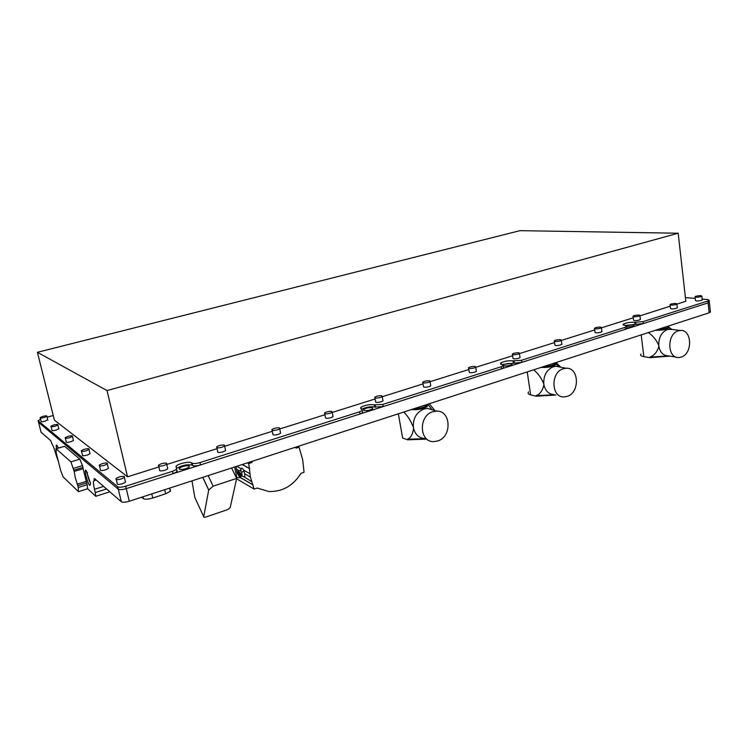 <?xml version="1.0" encoding="UTF-8"?>
<svg xmlns="http://www.w3.org/2000/svg" width="748" height="748" viewBox="0 0 748 748"><rect width="100%" height="100%" fill="white"/><g stroke="black" fill="none" stroke-linecap="round" stroke-linejoin="round"><path stroke-width="1.12" d="M57.97 447.005L58.082 448.061M58.391 447.968L56.839 445.154C56.165 444.714 56.063 445.836 56.539 448.51M77.371 484.152L86.272 481.385L83.14 468.706L74.202 471.436L75.193 477.252L78.306 487.481L78.306 491.511L63.187 476.972L60.756 470.866L56.212 452.839L56.091 448.809L70.91 461.843L74.202 471.436M86.123 470.427C83.589 467.977 87.441 483.554 89.816 485.424L90.63 483.722L86.123 470.427M87.226 472.063C87.563 476.027 88.675 479.749 90.583 483.227M189.272 466.004C186.037 465.387 182.736 466.098 179.352 468.145L179.286 469.183C182.503 469.828 185.822 469.118 189.216 467.061L189.272 466.004M372.373 407.763C369.129 407.37 366.202 407.931 363.593 409.465L363.911 410.456C367.146 410.858 370.073 410.297 372.7 408.763L372.373 407.763M503.32 365.697L503.937 365.912C507.153 366.165 509.837 365.679 511.987 364.463L511.323 363.556C508.144 363.313 505.47 363.79 503.31 364.987M626.824 326.885C629.994 326.979 632.443 326.549 634.154 325.586L633.163 324.8L626.263 325.735M710.394 311.607L709.169 312.795L129.273 501.235C125.402 502.366 122.756 502.544 121.335 501.758L94.575 478.589M177.098 470.455L177.005 471.708L173.106 473.662L126.262 488.612C122.373 489.734 119.717 489.921 118.306 489.173L38.541 422.33L118.306 489.173C119.717 489.921 122.373 489.734 126.262 488.612L708.104 302.884L709.328 301.734L708.104 302.893L643.28 323.575L624.692 325.492M106.571 488.977L95.277 492.549L95.781 496.279L87.61 488.743L78.633 491.642M173.106 473.662L172.564 471.287L125.683 486.2C121.793 487.322 119.138 487.509 117.726 486.77L38.148 420.787L41.065 432.251L50.808 440.694L51.977 443.826C53.351 446.117 54.688 449.698 55.969 454.569L58.503 461.937M96.183 479.982L94.089 480.637L94.126 478.729M95.277 492.549L94.482 489.295C93.294 484.218 93.117 481.338 93.958 480.665L94.089 480.637M95.781 496.279L109.834 491.801M78.306 487.481L87.198 484.704L87.61 488.743M87.198 484.704L86.759 482.909L77.857 485.686M86.272 481.385L86.759 482.909M73.977 470.137L82.925 467.416L83.14 468.706M82.925 467.416L82.486 465.611L73.528 468.323M70.91 461.843L79.84 459.16L82.486 465.611M79.84 459.16L64.59 446.313L56.091 448.809M55.848 448.716L64.59 446.313M202.736 477.364L208.711 490.015L203.727 516.728L204.082 517.279L205.691 517.111L227.775 509.547L230.15 507.686L236.686 478.402L231.581 467.986M191.984 480.861L194.807 497.392L196.35 500.795M236.686 478.402L213.152 486.172L208.767 489.996L202.792 477.346M195.368 498.635L194.807 497.392M238.154 471.296L237.939 473.531L238.967 476.009L239.977 476.513L239.07 472.269L238.154 471.296L240.332 473.082L240.875 474.419L240.893 475.7L239.669 476.672M240.978 470.931L241.052 468.716C241.688 467.631 242.548 468.117 243.624 470.155L244.736 473.811L244.867 477.308L242.156 476.046L241.651 472.362L240.286 470.539L238.322 471.184M236.265 477.551L240.108 477.738L237.34 473.353L235.863 466.602M236.237 468.996L239.444 470.819M297.554 446.547L299.06 447.239L296.311 448.108L294.983 447.388M236.592 478.795L254.105 489.089L257.265 488.051L268.71 491.501C282.314 491.922 293.066 485.873 300.948 473.372L304.062 472.222L302.678 459.655L299.06 447.239M244.736 473.811L250.374 477.009L254.105 489.089M244.867 477.308L251.44 481.46M247.354 462.862L248.747 463.61L250.374 477.009M250.458 461.853L251.721 462.526L248.747 463.61M252.534 461.179L251.721 462.526M239.07 472.269L240.65 474.456L239.977 476.513M237.939 473.531L240.875 474.419M242.156 476.046L240.108 476.813M240.267 470.548L240.921 469.267M243.998 470.988L241.651 472.362M141.606 497.224L143.382 498.645C145.121 499.552 148.244 499.346 152.742 498.028L165.645 493.802L170.366 491.324L170.432 489.837M158.763 466.088L159.623 469.809C159.081 471.118 160.885 471.259 165.028 470.24L167.776 468.874L167.552 467.883M161.306 463.76L158.539 465.116C157.996 466.406 159.801 466.537 163.952 465.518L166.701 464.162C167.243 462.881 165.448 462.741 161.306 463.76M216.864 447.753L217.659 451.446C217.201 452.708 219.024 452.839 223.128 451.839L225.587 450.623L225.391 449.698M219.145 445.63L216.668 446.846C216.2 448.089 218.023 448.22 222.128 447.229L224.596 446.014C225.054 444.77 223.241 444.649 219.145 445.63M272.122 430.324L272.87 433.971C272.496 435.186 274.329 435.317 278.387 434.345L280.603 433.251L280.425 432.391M274.179 428.389L271.954 429.474C271.571 430.67 273.403 430.792 277.471 429.829L279.687 428.744C280.07 427.547 278.228 427.426 274.179 428.389M324.754 413.719L325.455 417.347C325.156 418.515 327.007 418.628 331.027 417.683L333.019 416.701L332.869 415.907M326.614 411.961L324.604 412.933C324.305 414.083 326.156 414.196 330.177 413.251L332.177 412.279C332.477 411.129 330.616 411.026 326.614 411.961M374.944 397.889L375.589 401.489C375.374 402.611 377.244 402.704 381.209 401.788L383.013 400.909L382.883 400.171M376.627 396.29L374.813 397.169C374.589 398.273 376.459 398.366 380.433 397.45L382.237 396.58C382.452 395.468 380.582 395.374 376.627 396.29M422.844 382.789L423.452 386.351C423.312 387.427 425.201 387.52 429.118 386.623L430.755 385.828L430.642 385.145M424.378 381.33L422.732 382.116C422.583 383.172 424.481 383.257 428.398 382.368L430.035 381.574C430.175 380.517 428.286 380.433 424.378 381.33M468.622 368.353L469.192 371.896C469.127 372.925 471.025 373 474.905 372.121L476.383 371.41L476.289 370.784M470.024 367.025L468.519 367.745C468.454 368.755 470.361 368.82 474.241 367.951L475.728 367.24C475.784 366.23 473.886 366.155 470.024 367.025M512.408 354.552L512.941 358.068C512.95 359.049 514.867 359.115 518.691 358.264L520.047 357.609L519.963 357.039M513.689 353.346L512.324 353.991C512.333 354.963 514.25 355.019 518.084 354.169L519.439 353.514C519.43 352.551 517.513 352.495 513.689 353.346M554.343 341.34L554.829 344.828C554.913 345.763 556.839 345.819 560.626 344.987L561.785 343.874M555.512 340.237L554.268 340.826C554.343 341.752 556.278 341.799 560.065 340.966L561.299 340.377C561.215 339.452 559.289 339.405 555.512 340.237M594.52 328.681L594.978 332.14C595.128 333.038 597.072 333.075 600.812 332.262L601.878 331.242M595.604 327.68L594.464 328.213C594.613 329.092 596.558 329.129 600.298 328.316L601.429 327.774C601.27 326.895 599.335 326.867 595.604 327.68M633.07 316.544L633.5 319.976C633.715 320.827 635.669 320.855 639.353 320.06L640.344 319.125M640.4 319.564L639.923 315.693C639.699 314.852 637.745 314.833 634.07 315.628L633.014 316.114C633.229 316.956 635.183 316.974 638.885 316.18L670.227 306.194M670.077 304.894L670.47 308.298C670.75 309.102 672.714 309.12 676.36 308.335L677.277 307.493M671.003 304.053L670.03 304.501C670.311 305.306 672.274 305.306 675.93 304.529L676.884 304.081C676.603 303.286 674.64 303.277 671.003 304.053M695.116 297.012L695.49 300.397C695.808 301.173 697.781 301.182 701.4 300.416L702.26 299.611M695.986 296.227L695.079 296.647C695.397 297.414 697.37 297.414 700.988 296.647L701.895 296.227C701.568 295.46 699.595 295.46 695.986 296.227M40.299 417.964L41.131 421.227C40.888 421.909 42.243 421.9 45.179 421.189L47.713 419.591M42.851 416.374L40.196 417.524C39.953 418.207 41.299 418.188 44.244 417.487L46.89 416.337C47.133 415.664 45.787 415.673 42.851 416.374M51.079 426.697L51.921 430.044C51.64 430.811 53.052 430.811 56.165 430.063L58.868 428.847L58.746 428.342M53.678 424.995L50.958 426.192C50.668 426.949 52.08 426.949 55.193 426.201L57.905 424.995C58.185 424.247 56.783 424.247 53.678 424.995M65.338 438.235L66.198 441.703C65.861 442.573 67.348 442.601 70.686 441.788L73.463 440.507L73.313 439.908M67.984 436.374L65.188 437.645C64.842 438.506 66.338 438.534 69.676 437.72L72.463 436.458C72.799 435.598 71.312 435.57 67.984 436.374M81.532 451.353L82.42 454.934C82 455.934 83.589 456 87.189 455.111L90.041 453.765L89.863 453.045M84.234 449.305L81.364 450.651C80.943 451.642 82.532 451.699 86.132 450.82L88.993 449.483C89.405 448.491 87.815 448.426 84.234 449.305M99.503 465.901L100.391 469.576C99.895 470.744 101.588 470.847 105.477 469.884L108.395 468.463L108.189 467.594M102.233 463.629L99.288 465.041C98.783 466.2 100.475 466.294 104.374 465.331L107.301 463.928C107.806 462.769 106.113 462.675 102.233 463.629M116.286 479.487L117.184 483.245C116.595 484.582 118.38 484.723 122.56 483.685L125.533 482.198L125.29 481.179M119.035 477L116.043 478.477C115.444 479.795 117.23 479.935 121.419 478.898L124.392 477.42C124.991 476.111 123.205 475.971 119.035 477M127.543 476.803L54.408 420.133L37.4 352.308L107.029 390.578L127.543 476.803L158.959 466.93M676.884 304.099L685.832 301.285L678.184 233.226L519.944 230.665L37.4 352.308M626.946 327.858L627.03 328.522L625.487 329.26L521.795 362.359L501.833 364.547M503.451 366.959L503.582 367.829L501.562 368.82L383.21 406.594L374.692 407.024C370.428 406.388 366.09 407.108 361.695 409.193M362.518 411.531L362.724 412.662L360.012 413.999L200.52 464.91C196.855 465.967 194.218 466.163 192.629 465.508L192.021 465.134C187.215 464.162 182.138 465.219 176.78 468.304M38.148 420.787L40.588 419.086M172.564 471.287L176.463 469.342L176.089 466.107C178.398 463.582 189.412 461.217 191.497 462.797L192.105 463.171C193.695 463.816 196.331 463.61 200.006 462.563L200.52 464.91M360.012 413.999L359.61 411.793L200.006 462.563M359.61 411.793L362.322 410.456L360.676 407.482C364.715 405.126 369.26 404.247 374.299 404.846L382.817 404.406L383.21 406.594M501.562 368.82L501.244 366.735L382.817 404.406M501.244 366.735L503.273 365.753L500.562 363.117C503.872 361.237 508.032 360.489 513.044 360.854L521.487 360.293L521.795 362.359M625.487 329.26L625.235 327.297L521.487 360.293M625.235 327.297L626.777 326.558L623.131 324.277C625.908 322.753 629.769 322.089 634.715 322.285L643.046 321.631L643.28 323.575M702.204 299.06L707.804 299.555L709.179 300.387L707.898 300.995L643.046 321.631M685.411 297.573L695.275 298.443M47.115 417.206L53.239 415.495M166.776 464.471L217.06 448.66M224.652 446.276L272.319 431.287M279.733 428.959L324.95 414.738M332.206 412.457L375.131 398.964M382.265 396.721L423.031 383.902M430.053 381.695L468.809 369.521M475.737 367.333L512.586 355.749M519.449 353.598L554.511 342.575M561.309 340.434L594.688 329.943M601.429 327.82L633.229 317.825M107.029 390.578L678.184 233.226M555.605 362.696L555.325 363.64C553.062 365.314 549.032 366.342 543.244 366.716M559.794 367.016L556.035 366.286L553.24 366.772C546.629 369.736 543.487 375.421 543.787 383.808L543.918 384.678C545.329 390.933 548.695 394.233 554.006 394.598M563.309 368.736C550.378 372.224 551.108 397.777 564.048 396.917L567.18 396.375C580.074 392.681 579.186 367.231 566.124 368.24L563.309 368.736M543.796 383.808L543.787 383.808C541.225 377.749 537.831 373.093 533.623 369.839M543.918 384.678L543.918 384.678C542.73 390.419 540.159 394.074 536.204 395.627L554.483 394.71M555.858 395.028L536.288 396.206L530.631 394.851C528.2 394.159 527.518 393.168 528.593 391.877M530.631 394.851L527.246 371.915M560.766 367.203L556.082 362.537M558.99 366.707L555.67 363.678L555.493 364.8C552.323 366.847 547.508 367.726 541.047 367.427M536.288 396.206L536.204 395.627M427.463 404.331L427.024 405.22C424.209 407.333 419.675 408.558 413.41 408.904M433.494 410.166L427.669 408.427L423.892 409.025C416.393 412.335 412.887 418.441 413.392 427.332L413.551 428.258C415.168 434.56 418.861 437.982 424.63 438.506M432.812 411.718C418.422 415.636 419.123 442.012 433.522 441.61L437.758 440.955C452.129 436.795 451.203 410.484 436.626 411.11L432.812 411.718M413.392 427.342L413.392 427.332C410.811 420.815 407.595 415.72 403.761 412.036M413.551 428.258L413.551 428.258C412.859 434.195 410.839 437.842 407.501 439.198L425.182 438.702M426.397 439.132L407.613 439.815L402.63 438.019L398.347 413.794M434.897 410.587L429.277 403.752M427.379 404.724L427.239 406.491C423.368 408.997 418.057 410.035 411.307 409.586M407.613 439.815L407.501 439.198M668.759 325.932L668.703 326.848C666.833 328.213 663.205 329.092 657.801 329.485M672.022 329.419L667.356 329.494C661.494 332.168 658.633 337.479 658.782 345.417L658.885 346.249C660.101 352.383 663.139 355.581 668.001 355.833L676.145 357.114M678.249 330.878C666.608 333.991 667.235 358.638 678.857 357.535L681.25 357.086C692.844 353.804 692.115 329.26 680.39 330.476L678.249 330.878M658.782 345.417L658.782 345.417C656.248 339.76 652.742 335.478 648.282 332.579M658.885 346.249L658.885 346.249C657.324 351.794 654.341 355.422 649.937 357.123L668.413 355.898M669.871 356.123L650.003 357.666L643.85 356.674C640.942 356.095 639.979 355.207 640.971 354M643.85 356.674L641.186 334.889M671.76 329.344L669.105 327.446L668.834 327.914C666.178 329.644 661.746 330.41 655.557 330.223M650.003 357.666L649.937 357.123M709.169 312.795L707.898 300.995M125.683 486.2L129.273 501.235M121.335 501.758L117.726 486.77M103.617 486.415L94.482 489.295M203.727 516.728L196.135 500.319M213.152 486.172L208.131 475.606M236.845 477.514L234.592 467.014M237.34 473.353L237.986 473.727M236.751 466.313L241.052 468.716M240.014 477.383L253.179 485.031M239.865 477.205L253.114 484.9M243.624 470.155L249.785 473.606M242.174 464.545L249.701 468.678M250.103 461.974L251.496 462.713M242.305 464.508L249.701 468.557M143.382 498.645L142.943 496.794M151.788 493.923L152.742 498.028M165.645 493.802L164.71 489.716M192.021 465.134L191.497 462.797M192.629 465.508L192.105 463.171M374.692 407.024L374.299 404.846M375.515 407.286L375.122 405.107M513.352 362.911L513.044 360.854M514.297 363.107L513.988 361.041M634.959 324.23L634.715 322.285M635.996 324.361L635.753 322.407M179.623 469.342L179.352 468.145M363.771 410.4L363.593 409.465M710.45 312.168L709.179 300.387M170.366 491.324L169.628 488.117M177.005 471.708L176.463 469.342M176.537 468.089L176.089 466.107M362.724 412.662L362.322 410.456M360.938 408.932L360.676 407.482M503.582 367.829L503.273 365.753M500.739 364.229L500.562 363.117M627.03 328.522L626.777 326.558M623.234 325.128L623.131 324.277M125.533 482.198L124.392 477.42M108.395 468.463L107.301 463.928M90.041 453.765L88.993 449.483M73.463 440.507L72.463 436.458M58.868 428.847L57.905 424.995M47.825 420.03L46.89 416.337M702.297 299.985L701.895 296.227M677.323 307.886L676.884 304.081M601.944 331.719L601.429 327.774M561.86 344.389L561.299 340.377M520.047 357.609L519.439 353.514M476.383 371.41L475.728 367.24M430.755 385.828L430.035 381.574M383.013 400.909L382.237 396.58M333.019 416.701L332.177 412.279M280.603 433.251L279.687 428.744M225.587 450.623L224.596 446.014M167.776 468.874L166.701 464.162M556.035 366.286L566.124 368.24M555.325 363.64L555.493 364.8M431.605 409.193L427.763 404.238M427.669 408.427L436.626 411.11M427.024 405.22L427.239 406.491M668.394 326.044L668.955 326.474M669.488 329.101L680.39 330.476M668.703 326.848L668.834 327.914"/></g></svg>
